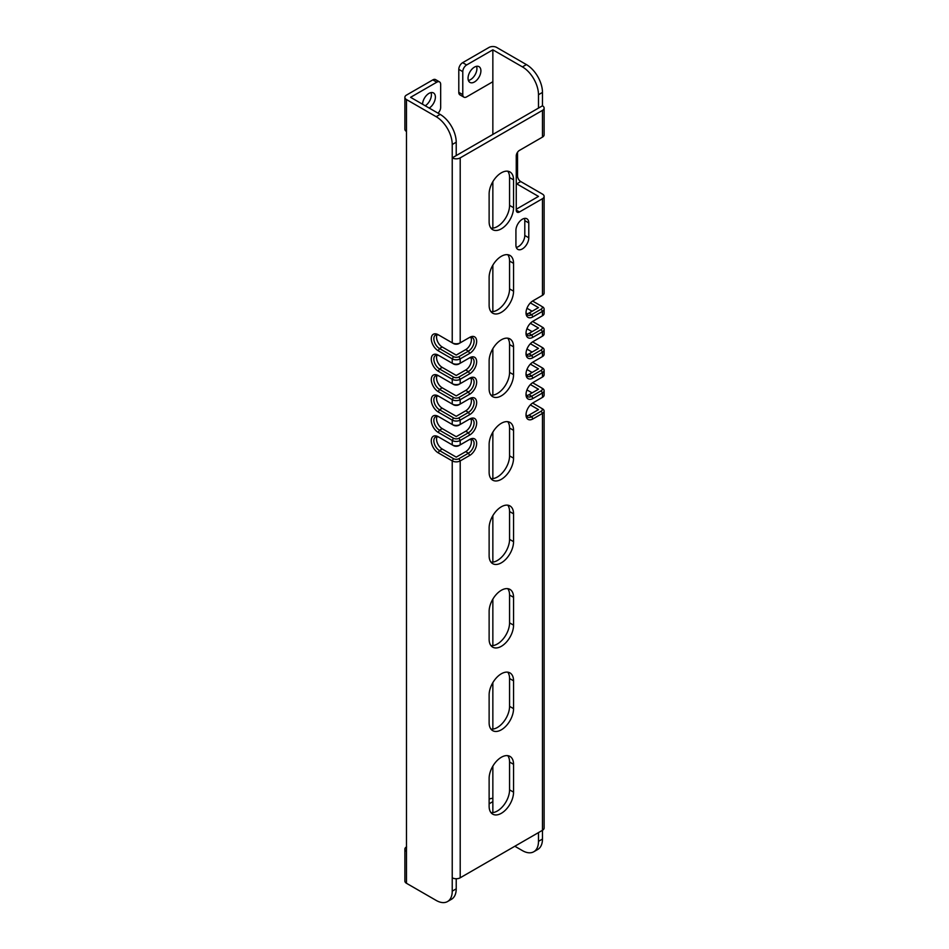 <?xml version="1.0" encoding="UTF-8"?>
<svg xmlns="http://www.w3.org/2000/svg" width="949" height="949" viewBox="0 0 949 949"><rect width="100%" height="100%" fill="white"/><g stroke="black" fill="none" stroke-linecap="round" stroke-linejoin="round"><path stroke-width="1.42" d="M514.832 846.247L522.424 850.624A22.729 13.12 -120 0 0 533.789 851.751A22.729 13.12 -120 0 0 538.486 841.348L538.486 832.593M492.851 798.346A5.457 3.144 0 0 0 489.126 799.2M489.126 803.791L492.851 801.644L492.851 766.116M526.41 64.591L496.707 47.45A5.457 3.144 0 0 0 488.996 47.45L462.649 62.67L466.635 64.959L492.851 49.822L522.424 66.893L526.41 64.591A22.729 13.12 60 0 1 542.472 92.421L542.472 105.79L452.234 157.878L452.234 144.521A22.729 13.12 -120 0 0 436.172 116.691L440.146 114.39L410.585 97.32L436.813 82.183A5.457 3.144 120 0 1 439.541 81.911L435.555 79.609A5.457 3.144 -60 0 0 432.827 79.882L436.813 82.183M517.537 152.243L517.537 175.992A4.543 2.622 -120 0 0 520.752 181.556L516.766 183.857A4.543 2.622 60 0 1 516.256 183.513M544.121 196.407A5.635 3.25 180 0 1 542.472 198.709L542.472 295.329A5.635 3.25 180 0 0 544.121 293.039L544.121 196.407A5.635 3.25 180 0 0 542.472 194.106L520.752 181.556M533.789 851.751L537.763 849.45A22.729 13.12 60 0 0 542.472 839.046L542.472 830.292L460.206 877.789A5.635 3.25 180 0 1 452.234 877.789L452.234 891.147A22.729 13.12 -120 0 1 447.525 901.55A22.729 13.12 -120 0 1 436.172 900.423L406.469 883.282A5.457 3.144 180 0 1 404.879 881.052L404.879 849.141A5.457 3.144 0 0 0 406.469 851.372L406.469 131.46A5.457 3.144 180 0 1 404.879 129.242L404.879 97.32A5.457 3.144 0 0 0 406.469 99.55L436.172 116.691M458.794 92.35L462.78 94.651A5.457 3.144 120 0 0 463.907 97.154L459.921 94.853A5.457 3.144 -60 0 1 458.794 92.35L458.794 69.348A5.457 3.144 -60 0 1 462.649 62.67M476.564 66.311A9.087 5.243 -60 0 1 476.92 68.53A9.087 5.243 -60 0 1 468.391 80.463M538.486 108.079L538.486 94.722A22.729 13.12 -120 0 0 522.424 66.893M542.472 105.79A5.635 3.25 180 0 1 544.121 108.079A5.635 3.25 180 0 1 542.472 110.381L460.206 157.878A5.635 3.25 180 0 1 452.234 157.878L452.234 342.838L438.224 334.748A9.822 5.67 -120 0 0 431.285 338.746A9.822 5.67 -120 0 0 438.224 350.774L439.506 348.544L442.21 346.99A7.995 4.615 -120 0 1 437.098 334.712M526.565 334.25A7.995 4.615 120 0 0 528.973 333.479L538.486 327.986L530.372 323.301M526.565 354.665A7.995 4.615 120 0 0 528.973 353.894L538.486 348.402L530.372 343.716M526.565 375.069A7.995 4.615 120 0 0 528.973 374.297L538.486 368.805L530.372 364.119M526.565 395.484A7.995 4.615 120 0 0 528.973 394.713L538.486 389.22L530.372 384.535M526.565 415.887A7.995 4.615 120 0 0 528.973 415.116L538.486 409.624L530.372 404.938M437.098 436.765A7.995 4.615 -120 0 0 442.21 449.031L456.22 457.121L465.734 451.629A7.995 4.615 120 0 0 470.846 439.363M437.098 416.35A7.995 4.615 -120 0 0 442.21 428.628L456.22 436.718L465.734 431.226A7.995 4.615 120 0 0 470.846 418.948M437.098 395.947A7.995 4.615 -120 0 0 442.21 408.212L456.22 416.303L465.734 410.81A7.995 4.615 120 0 0 470.846 398.544M437.098 375.531A7.995 4.615 -120 0 0 442.21 387.809L456.22 395.899L465.734 390.407A7.995 4.615 120 0 0 470.846 378.129M437.098 355.128A7.995 4.615 -120 0 0 442.21 367.393L456.22 375.484L465.734 369.991A7.995 4.615 120 0 0 470.846 357.726M442.21 346.99L456.22 355.08L465.734 349.588A7.995 4.615 120 0 0 470.846 337.31M516.766 183.857L538.486 196.407L516.256 209.243M526.565 313.846A7.995 4.615 120 0 0 528.973 313.075L538.486 307.583L530.372 302.897M490.941 812.593A17.272 9.976 120 0 0 503.302 805.772A17.272 9.976 120 0 0 509.566 789.841L509.566 762.011A17.272 9.976 120 0 0 507.751 755.653M490.941 729.105A17.272 9.976 120 0 0 503.302 722.272A17.272 9.976 120 0 0 509.566 706.353L509.566 678.511A17.272 9.976 120 0 0 507.751 672.165M490.941 645.605A17.272 9.976 120 0 0 503.302 638.784A17.272 9.976 120 0 0 509.566 622.852L509.566 595.023A17.272 9.976 120 0 0 507.751 588.665M490.941 562.116A17.272 9.976 120 0 0 503.302 555.284A17.272 9.976 120 0 0 509.566 539.364L509.566 511.523A17.272 9.976 120 0 0 507.751 505.176M490.941 478.616A17.272 9.976 120 0 0 503.302 471.795A17.272 9.976 120 0 0 509.566 455.864L509.566 428.035A17.272 9.976 120 0 0 507.751 421.676M490.941 395.128A17.272 9.976 120 0 0 503.302 388.295A17.272 9.976 120 0 0 509.566 372.376L509.566 344.534A17.272 9.976 120 0 0 507.751 338.188M490.941 311.628A17.272 9.976 120 0 0 503.302 304.807A17.272 9.976 120 0 0 509.566 288.876L509.566 261.046A17.272 9.976 120 0 0 507.751 254.688M490.941 228.14A17.272 9.976 120 0 0 503.302 221.307A17.272 9.976 120 0 0 509.566 205.387L509.566 177.546A17.272 9.976 120 0 0 507.751 171.2M516.28 247.416A9.087 5.243 120 0 0 524.797 235.482L524.797 220.631A9.087 5.243 120 0 0 524.453 218.424M526.054 312.055A7.995 4.615 120 0 0 527.68 315.032A7.995 4.615 120 0 0 531.677 314.629L541.191 309.137A3.82 2.206 180 0 0 541.191 306.017L532.591 301.058M492.851 134.426L492.851 49.822M492.851 729.105L492.851 682.628M492.851 645.617L492.851 599.127M492.851 562.116L492.851 515.639M492.851 478.628L492.851 432.139M492.851 395.128L492.851 348.651M492.851 311.64L492.851 265.151M492.851 228.14L492.851 181.662M492.851 801.644L492.851 812.593M532.128 392.898L526.968 389.909M532.128 372.483L526.968 369.505M532.128 352.079L526.968 349.09M532.128 331.664L526.968 328.686M532.128 311.248L526.968 308.271M544.121 108.079L544.121 134.805A5.635 3.25 180 0 1 542.472 137.107L519.459 150.393A4.543 2.622 -60 0 0 516.256 155.956L516.256 210.132A4.543 2.622 -60 0 0 517.193 212.208A4.543 2.622 -60 0 0 519.459 211.983L516.256 210.132M542.472 198.709L519.459 211.983M541.203 296.076A3.82 2.206 180 0 1 541.191 296.076L532.958 300.821A9.822 5.67 120 0 0 526.019 312.85A9.822 5.67 120 0 0 532.958 316.859L531.677 314.629L528.973 313.075M542.472 306.764A5.635 3.25 180 0 1 544.121 309.066A5.635 3.25 180 0 1 542.472 311.367L532.958 316.859M544.121 309.066L544.121 313.443A5.635 3.25 180 0 1 542.472 315.744L532.958 321.237A9.822 5.67 120 0 0 526.019 333.253A9.822 5.67 120 0 0 532.958 337.263L531.677 335.044L528.973 333.479M541.203 316.48A3.82 2.206 180 0 1 541.191 316.492L542.472 315.744L541.191 316.492M526.054 332.458A7.995 4.615 120 0 0 527.68 335.436A7.995 4.615 120 0 0 531.677 335.044L541.191 329.552A3.82 2.206 180 0 0 541.191 326.432L532.591 321.462M542.472 327.168A5.635 3.25 180 0 1 544.121 329.469A5.635 3.25 180 0 1 542.472 331.77L532.958 337.263M460.206 157.878L460.206 342.838L468.426 338.081A7.995 4.615 120 0 1 472.436 337.69A7.995 4.615 120 0 1 473.658 344.096A7.995 4.615 120 0 1 468.426 351.142L465.734 349.588M460.206 877.789L460.206 460.917L458.925 458.687A3.82 2.206 180 0 1 453.515 458.687L452.234 460.917A5.635 3.25 180 0 0 460.206 460.917L469.719 455.425A9.822 5.67 120 0 0 476.659 443.397A9.822 5.67 120 0 0 469.719 439.387L460.206 444.879A5.635 3.25 180 0 1 452.234 444.879L453.515 445.627A3.82 2.206 180 0 0 458.925 445.627L460.206 444.879L460.206 440.502L458.925 438.272A3.82 2.206 180 0 1 453.515 438.272L452.234 440.502A5.635 3.25 180 0 0 460.206 440.502L469.719 435.01A9.822 5.67 120 0 0 476.659 422.981A9.822 5.67 120 0 0 469.719 418.983L460.206 424.476A5.635 3.25 180 0 1 452.234 424.476L453.515 425.211A3.82 2.206 180 0 0 458.925 425.211L460.206 424.476L460.206 420.087L458.925 417.868A3.82 2.206 180 0 1 453.515 417.868L452.234 420.087A5.635 3.25 180 0 0 460.206 420.087L469.719 414.594A9.822 5.67 120 0 0 476.659 402.578A9.822 5.67 120 0 0 469.719 398.568L460.206 404.06A5.635 3.25 180 0 1 452.234 404.06L453.515 404.808A3.82 2.206 180 0 0 458.925 404.808L460.206 404.06L460.206 399.683L458.925 397.453A3.82 2.206 180 0 1 453.515 397.453L452.234 399.683A5.635 3.25 180 0 0 460.206 399.683L469.719 394.191A9.822 5.67 120 0 0 476.659 382.162A9.822 5.67 120 0 0 469.719 378.165L460.206 383.657A5.635 3.25 180 0 1 452.234 383.657L453.515 384.392A3.82 2.206 180 0 0 458.925 384.392L460.206 383.657L460.206 379.268L458.925 377.05A3.82 2.206 180 0 1 453.515 377.05L452.234 379.268A5.635 3.25 180 0 0 460.206 379.268L469.719 373.776A9.822 5.67 120 0 0 476.659 361.759A9.822 5.67 120 0 0 469.719 357.749L460.206 363.242A5.635 3.25 180 0 1 452.234 363.242L453.515 363.989A3.82 2.206 180 0 0 458.925 363.989L460.206 363.242L460.206 358.864L458.925 356.634A3.82 2.206 180 0 1 453.515 356.634L452.234 358.864A5.635 3.25 180 0 0 460.206 358.864L469.719 353.372A9.822 5.67 120 0 0 476.659 341.343A9.822 5.67 120 0 0 469.719 337.346M542.472 408.817L541.191 408.07L542.472 408.817A5.635 3.25 180 0 1 544.121 411.107A5.635 3.25 180 0 1 542.472 413.408L532.958 418.9L531.677 416.682L528.973 415.116M542.472 388.402L541.191 387.655L542.472 388.402A5.635 3.25 180 0 1 544.121 390.703L544.121 395.081A5.635 3.25 180 0 1 542.472 397.382L532.958 402.874A9.822 5.67 120 0 0 526.019 414.903A9.822 5.67 120 0 0 532.958 418.9M544.121 390.703A5.635 3.25 180 0 1 542.472 393.005L532.958 398.497L531.677 396.267L528.973 394.713M542.472 367.998L541.191 367.251L542.472 367.998A5.635 3.25 180 0 1 544.121 370.288L544.121 374.677A5.635 3.25 180 0 1 542.472 376.978L532.958 382.471A9.822 5.67 120 0 0 526.019 394.487A9.822 5.67 120 0 0 532.958 398.497M544.121 370.288A5.635 3.25 180 0 1 542.472 372.589L532.958 378.082L531.677 375.863L528.973 374.297M542.472 347.583L541.191 346.836L542.472 347.583A5.635 3.25 180 0 1 544.121 349.884L544.121 354.262A5.635 3.25 180 0 1 542.472 356.563L532.958 362.055A9.822 5.67 120 0 0 526.019 374.084A9.822 5.67 120 0 0 532.958 378.082M544.121 349.884A5.635 3.25 180 0 1 542.472 352.186L532.958 357.678L531.677 355.448L528.973 353.894M544.121 329.469L544.121 333.858A5.635 3.25 180 0 1 542.472 336.148L532.958 341.64A9.822 5.67 120 0 0 526.019 353.669A9.822 5.67 120 0 0 532.958 357.678M513.551 792.142L513.551 764.313A17.272 9.976 120 0 0 509.969 756.4A17.272 9.976 120 0 0 496.671 761.027A17.272 9.976 120 0 0 489.126 778.417L489.126 806.247A17.272 9.976 120 0 0 492.709 814.147A17.272 9.976 120 0 0 506.019 809.521A17.272 9.976 120 0 0 513.551 792.142L509.566 789.841M513.551 708.654L513.551 680.813A17.272 9.976 120 0 0 509.969 672.912A17.272 9.976 120 0 0 496.671 677.539A17.272 9.976 120 0 0 489.126 694.917L489.126 722.747A17.272 9.976 120 0 0 492.709 730.659A17.272 9.976 120 0 0 506.019 726.032A17.272 9.976 120 0 0 513.551 708.654L509.566 706.353M513.551 625.154L513.551 597.324A17.272 9.976 120 0 0 509.969 589.412A17.272 9.976 120 0 0 496.671 594.038A17.272 9.976 120 0 0 489.126 611.429L489.126 639.258A17.272 9.976 120 0 0 492.709 647.159A17.272 9.976 120 0 0 506.019 642.532A17.272 9.976 120 0 0 513.551 625.154L509.566 622.852M513.551 541.665L513.551 513.824A17.272 9.976 120 0 0 509.969 505.924A17.272 9.976 120 0 0 496.671 510.55A17.272 9.976 120 0 0 489.126 527.929L489.126 555.758A17.272 9.976 120 0 0 492.709 563.67A17.272 9.976 120 0 0 506.019 559.044A17.272 9.976 120 0 0 513.551 541.665L509.566 539.364M513.551 458.165L513.551 430.336A17.272 9.976 120 0 0 509.969 422.424A17.272 9.976 120 0 0 496.671 427.05A17.272 9.976 120 0 0 489.126 444.44L489.126 472.27A17.272 9.976 120 0 0 492.709 480.17A17.272 9.976 120 0 0 506.019 475.544A17.272 9.976 120 0 0 513.551 458.165L509.566 455.864M513.551 374.677L513.551 346.836A17.272 9.976 120 0 0 509.969 338.935A17.272 9.976 120 0 0 496.671 343.562A17.272 9.976 120 0 0 489.126 360.94L489.126 388.77A17.272 9.976 120 0 0 492.709 396.682A17.272 9.976 120 0 0 506.019 392.056A17.272 9.976 120 0 0 513.551 374.677L509.566 372.376M513.551 291.177L513.551 263.348A17.272 9.976 120 0 0 509.969 255.435A17.272 9.976 120 0 0 496.671 260.062A17.272 9.976 120 0 0 489.126 277.452L489.126 305.281A17.272 9.976 120 0 0 492.709 313.182A17.272 9.976 120 0 0 506.019 308.555A17.272 9.976 120 0 0 513.551 291.177L509.566 288.876M513.551 207.689L513.551 179.847A17.272 9.976 120 0 0 509.969 171.947A17.272 9.976 120 0 0 496.671 176.573A17.272 9.976 120 0 0 489.126 193.952L489.126 221.781A17.272 9.976 120 0 0 492.709 229.694A17.272 9.976 120 0 0 506.019 225.067A17.272 9.976 120 0 0 513.551 207.689L509.566 205.387M515.924 245.198A9.087 5.243 120 0 0 517.81 249.362A9.087 5.243 120 0 0 524.821 246.93A9.087 5.243 120 0 0 528.783 237.784L528.783 222.932A9.087 5.243 120 0 0 526.897 218.78A9.087 5.243 120 0 0 519.898 221.212A9.087 5.243 120 0 0 515.924 230.358L515.924 245.198M542.472 336.148L541.191 336.895L542.472 336.148L542.472 331.77L541.191 329.552M526.054 352.874A7.995 4.615 120 0 0 527.68 355.851A7.995 4.615 120 0 0 531.677 355.448L541.191 349.956A3.82 2.206 180 0 0 541.191 346.836L532.591 341.877M542.472 356.563L541.191 357.31L542.472 356.563L542.472 352.186L541.191 349.956M526.054 373.277A7.995 4.615 120 0 0 527.68 376.255A7.995 4.615 120 0 0 531.677 375.863L541.191 370.371A3.82 2.206 180 0 0 541.191 367.251L532.591 362.281M542.472 376.978L541.191 377.714L542.472 376.978L542.472 372.589L541.191 370.371M526.054 393.693A7.995 4.615 120 0 0 527.68 396.67A7.995 4.615 120 0 0 531.677 396.267L541.191 390.774A3.82 2.206 180 0 0 541.191 387.655L532.591 382.696M542.472 397.382L541.191 398.129L542.472 397.382L542.472 393.005L541.191 390.774M526.054 414.096A7.995 4.615 120 0 0 527.68 417.074A7.995 4.615 120 0 0 531.677 416.682L541.191 411.19A3.82 2.206 180 0 0 541.191 408.07L532.591 403.1M544.121 411.107L544.121 827.991A5.635 3.25 180 0 1 542.472 830.292L542.472 413.408L541.191 411.19M447.525 901.55L451.51 899.249A22.729 13.12 60 0 0 456.22 888.845L456.22 878.738M440.146 114.39A22.729 13.12 60 0 1 456.22 142.22L456.22 155.589M452.234 877.789L452.234 460.917L438.224 452.827L439.506 450.597L442.21 449.031M438.224 350.774L452.234 358.864L452.234 363.242L438.224 355.151A9.822 5.67 -120 0 0 431.285 359.161A9.822 5.67 -120 0 0 438.224 371.178L452.234 379.268L452.234 383.657L438.224 375.567A9.822 5.67 -120 0 0 431.285 379.564A9.822 5.67 -120 0 0 438.224 391.593L452.234 399.683L452.234 404.06L438.224 395.97A9.822 5.67 -120 0 0 431.285 399.98A9.822 5.67 -120 0 0 438.224 412.008L452.234 420.087L452.234 424.476L438.224 416.386A9.822 5.67 -120 0 0 431.285 420.395A9.822 5.67 -120 0 0 438.224 432.412L452.234 440.502L452.234 444.879L438.224 436.789A9.822 5.67 -120 0 0 431.285 440.799A9.822 5.67 -120 0 0 438.224 452.827M432.827 79.882L406.469 95.102A5.457 3.144 0 0 0 404.879 97.32M431.06 92.587A9.087 5.243 -60 0 1 431.415 94.805A9.087 5.243 -60 0 1 425.235 105.778M404.879 849.141A5.457 3.144 0 0 1 406.469 846.911L406.599 846.84M438.023 113.168A5.457 3.144 120 0 0 440.668 107.415L440.668 84.414A5.457 3.144 120 0 0 439.541 81.911M422.542 104.224A9.087 5.243 -60 0 1 426.623 95.256A9.087 5.243 -60 0 1 433.515 92.943A9.087 5.243 -60 0 1 435.389 97.106A9.087 5.243 -60 0 1 429.221 108.079M460.206 342.838A5.635 3.25 180 0 1 452.234 342.838L453.515 343.574A3.82 2.206 180 0 0 458.925 343.574L460.206 342.838M438.224 334.748L439.506 335.483A7.995 4.615 -120 0 0 435.508 335.092A7.995 4.615 -120 0 0 434.286 341.498A7.995 4.615 -120 0 0 439.506 348.544L453.515 356.634M458.925 356.634L468.426 351.142L469.719 353.372M438.224 355.151L439.506 355.899A7.995 4.615 -120 0 0 435.508 355.495A7.995 4.615 -120 0 0 434.286 361.913A7.995 4.615 -120 0 0 439.506 368.959L442.21 367.393M458.925 377.05L468.426 371.557A7.995 4.615 120 0 0 473.658 364.511A7.995 4.615 120 0 0 472.436 358.093A7.995 4.615 120 0 0 468.426 358.497L469.719 357.749M453.515 377.05L439.506 368.959L438.224 371.178M438.224 375.567L439.506 376.302A7.995 4.615 -120 0 0 435.508 375.911A7.995 4.615 -120 0 0 434.286 382.317A7.995 4.615 -120 0 0 439.506 389.363L442.21 387.809M458.925 397.453L468.426 391.961A7.995 4.615 120 0 0 473.658 384.914A7.995 4.615 120 0 0 472.436 378.509A7.995 4.615 120 0 0 468.426 378.9L469.719 378.165M453.515 397.453L439.506 389.363L438.224 391.593M438.224 395.97L439.506 396.718A7.995 4.615 -120 0 0 435.508 396.314A7.995 4.615 -120 0 0 434.286 402.732A7.995 4.615 -120 0 0 439.506 409.778L442.21 408.212M458.925 417.868L468.426 412.376A7.995 4.615 120 0 0 473.658 405.33A7.995 4.615 120 0 0 472.436 398.912A7.995 4.615 120 0 0 468.426 399.315L469.719 398.568M453.515 417.868L439.506 409.778L438.224 412.008M438.224 416.386L439.506 417.121A7.995 4.615 -120 0 0 435.508 416.73A7.995 4.615 -120 0 0 434.286 423.135A7.995 4.615 -120 0 0 439.506 430.182L442.21 428.628M458.925 438.272L468.426 432.78A7.995 4.615 120 0 0 473.658 425.733A7.995 4.615 120 0 0 472.436 419.328A7.995 4.615 120 0 0 468.426 419.719L469.719 418.983M453.515 438.272L439.506 430.182L438.224 432.412M438.224 436.789L439.506 437.536A7.995 4.615 -120 0 0 435.508 437.133A7.995 4.615 -120 0 0 434.286 443.551A7.995 4.615 -120 0 0 439.506 450.597L453.515 458.687M458.925 458.687L468.426 453.195A7.995 4.615 120 0 0 473.658 446.149A7.995 4.615 120 0 0 472.436 439.731A7.995 4.615 120 0 0 468.426 440.134L469.719 439.387M492.851 81.733L466.635 96.881A5.457 3.144 120 0 1 463.907 97.154M462.78 94.651L462.78 71.65A5.457 3.144 120 0 1 466.635 64.959M468.047 78.245A9.087 5.243 -60 0 1 472.009 69.099A9.087 5.243 -60 0 1 479.02 66.667A9.087 5.243 -60 0 1 480.906 70.831A9.087 5.243 -60 0 1 476.932 79.977A9.087 5.243 -60 0 1 469.933 82.409A9.087 5.243 -60 0 1 468.047 78.245M538.486 94.722L542.472 92.421M517.537 175.992L516.256 176.739M542.472 295.329L541.191 296.076M541.191 309.137L542.472 311.367L542.472 315.744M542.472 110.381L542.472 137.107M456.22 888.845L452.234 891.147M452.234 144.521L456.22 142.22M406.469 883.282L406.469 851.372M406.469 131.46L406.469 99.55M469.719 373.776L468.426 371.557L465.734 369.991M469.719 394.191L468.426 391.961L465.734 390.407M469.719 414.594L468.426 412.376L465.734 410.81M469.719 435.01L468.426 432.78L465.734 431.226M469.719 455.425L468.426 453.195L465.734 451.629M542.472 839.046L538.486 841.348M513.551 764.313L509.566 762.011M513.551 680.813L509.566 678.511M513.551 597.324L509.566 595.023M513.551 513.824L509.566 511.523M513.551 430.336L509.566 428.035M513.551 346.836L509.566 344.534M513.551 263.348L509.566 261.046M513.551 179.847L509.566 177.546M528.783 222.932L524.797 220.631M528.783 237.784L524.797 235.482M458.794 69.348L462.78 71.65"/></g></svg>
